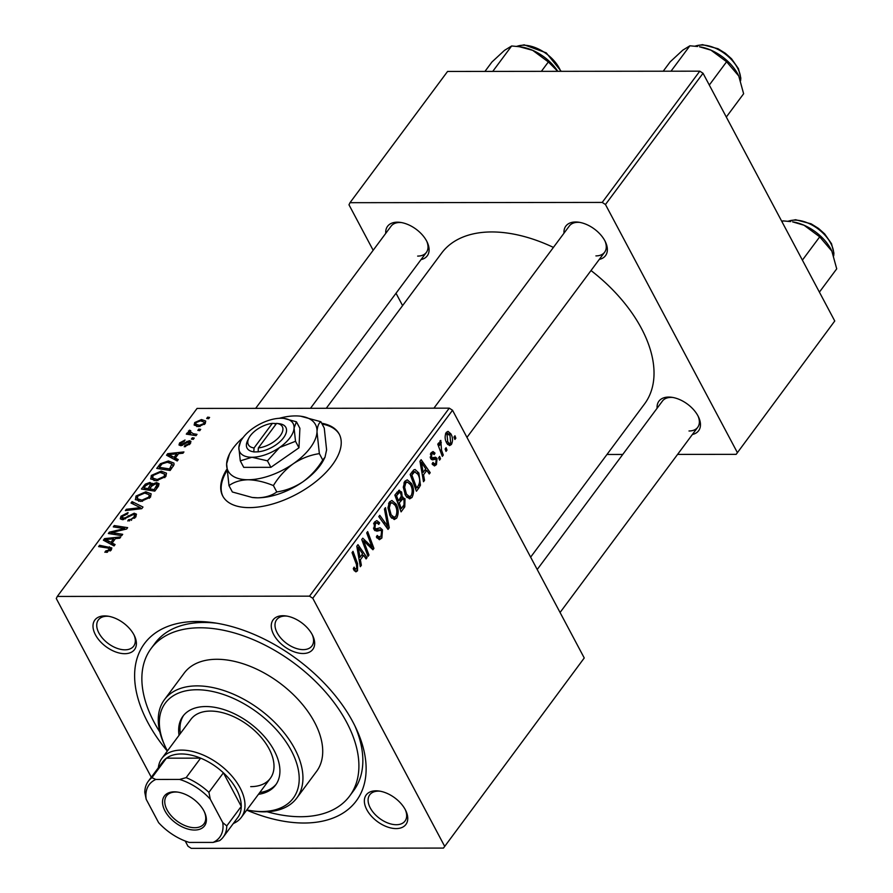 <?xml version="1.0" encoding="UTF-8"?>
<svg xmlns="http://www.w3.org/2000/svg" width="893" height="893" viewBox="0 0 893 893"><rect width="100%" height="100%" fill="white"/><g stroke="black" fill="none" stroke-linecap="round" stroke-linejoin="round"><path stroke-width="1.34" d="M226.722 469.439A65.959 33.074 -28 0 0 222.737 496.017A65.959 33.074 -28 0 0 249.326 507.615A65.959 33.074 -28 0 0 316.937 480.735A65.959 33.074 -28 0 0 339.206 434.087A65.959 33.074 -28 0 0 321.67 423.226M339.429 434.511A65.959 33.074 -28 0 0 322.116 424.063M104.66 615.913A24.736 14.701 36.6 0 1 107.819 616.148A24.736 14.701 36.6 0 1 134.553 636.028A24.736 14.701 36.6 0 1 124.752 653.698A24.736 14.701 36.6 0 1 95.462 634.834A24.736 14.701 36.6 0 1 104.66 615.913M108.901 616.326A21.99 13.071 -143.4 0 0 107.093 616.237A21.99 13.071 -143.4 0 0 98.375 619.921A21.99 13.071 -143.4 0 0 102.829 638.595A21.99 13.071 -143.4 0 0 124.953 649.825A21.99 13.071 -143.4 0 0 133.671 646.152A21.99 13.071 -143.4 0 0 134.073 635.035M282.914 615.724A24.736 14.701 36.6 0 1 286.073 615.958A24.736 14.701 36.6 0 1 312.818 635.827A24.736 14.701 36.6 0 1 303.006 653.509A24.736 14.701 36.6 0 1 273.727 634.633A24.736 14.701 36.6 0 1 282.914 615.724M287.155 616.137A21.99 13.071 -143.4 0 0 285.347 616.047A21.99 13.071 -143.4 0 0 276.64 619.731A21.99 13.071 -143.4 0 0 281.094 638.406A21.99 13.071 -143.4 0 0 303.207 649.635A21.99 13.071 -143.4 0 0 311.925 645.963A21.99 13.071 -143.4 0 0 312.327 634.845M376.009 790.807A24.736 14.701 36.6 0 1 379.168 791.042A24.736 14.701 36.6 0 1 405.913 810.922A24.736 14.701 36.6 0 1 396.101 828.592A24.736 14.701 36.6 0 1 366.822 809.717A24.736 14.701 36.6 0 1 376.009 790.807M380.251 791.22A21.99 13.071 -143.4 0 0 378.442 791.131A21.99 13.071 -143.4 0 0 369.735 794.815A21.99 13.071 -143.4 0 0 374.189 813.49A21.99 13.071 -143.4 0 0 396.302 824.719A21.99 13.071 -143.4 0 0 405.02 821.047A21.99 13.071 -143.4 0 0 405.422 809.929M657.092 408.257A24.736 14.701 36.6 0 1 668.712 397.072A24.736 14.701 36.6 0 1 671.871 397.307A24.736 14.701 36.6 0 1 698.616 417.176A24.736 14.701 36.6 0 1 692.388 434.489M689.005 430.984A21.99 13.071 -143.4 0 0 697.723 427.312A21.99 13.071 -143.4 0 0 698.125 416.194M672.954 397.485A21.99 13.071 -143.4 0 0 671.145 397.396A21.99 13.071 -143.4 0 0 662.439 401.069L537.206 569.522M385.743 233.363A24.736 14.701 36.6 0 1 397.363 222.178A24.736 14.701 36.6 0 1 400.522 222.413A24.736 14.701 36.6 0 1 427.256 242.282A24.736 14.701 36.6 0 1 421.038 259.595M417.656 256.09A21.99 13.071 -143.4 0 0 426.374 252.418A21.99 13.071 -143.4 0 0 426.776 241.3M401.604 222.591A21.99 13.071 -143.4 0 0 399.796 222.502A21.99 13.071 -143.4 0 0 391.078 226.186L255.644 408.369M564.008 233.173A24.736 14.701 36.6 0 1 575.617 221.989A24.736 14.701 36.6 0 1 578.787 222.223A24.736 14.701 36.6 0 1 605.521 242.092A24.736 14.701 36.6 0 1 599.292 259.405M595.91 255.9A21.99 13.071 -143.4 0 0 604.628 252.228A21.99 13.071 -143.4 0 0 605.03 241.11M579.858 222.402A21.99 13.071 -143.4 0 0 578.05 222.312A21.99 13.071 -143.4 0 0 569.343 225.985L433.909 408.179M167.315 751.08A131.918 78.417 36.6 0 1 196.806 621.483A131.918 78.417 36.6 0 1 213.661 622.734A131.918 78.417 36.6 0 1 356.262 728.733A131.918 78.417 36.6 0 1 303.955 823.022A131.918 78.417 36.6 0 1 246.714 810.107M267.096 811.759A123.669 73.516 -143.4 0 0 300.606 816.727A123.669 73.516 -143.4 0 0 349.632 796.043L353.583 790.718A123.669 73.516 -143.4 0 0 354.867 725.83M216.854 623.236A123.669 73.516 -143.4 0 0 204.106 622.466A123.669 73.516 -143.4 0 0 155.081 643.15L151.129 648.474A123.669 73.516 -143.4 0 0 159.847 732.037M553.426 247.406A126.415 75.146 -143.4 0 0 491.742 231.946A126.415 75.146 -143.4 0 0 441.633 253.099L326.258 408.291M440.517 458.812L439.557 460.107L438.642 457.741L439.624 456.412L440.517 458.812L439.055 458.823M446.991 450.105L446.031 451.4L445.116 449.034L446.098 447.706L446.991 450.105L445.529 450.117M412.019 497.468L409.608 498.897L405.478 495.381L403.279 487.176L404.842 481.271L407.264 479.831L411.506 483.526C414.006 488.17 414.185 492.824 412.019 497.468L406.94 497.479M424.532 480.322L423.494 481.718L419.967 461.257L421.139 459.683L430.214 472.676L429.254 473.971L426.809 470.377L423.528 474.786L424.532 480.322L423.249 480.322M398.602 490.413L401.638 492.032L402.274 497.334L405.009 498.752L404.775 506.889L401.08 511.868L394.829 495.068L399.45 490.168M400.957 497.334L403.033 497.133M389.259 527.774L388.031 529.415L378.799 516.623L379.771 515.317L387.685 526.29L384.436 509.043L385.475 507.648L389.259 527.774L386.848 527.774M353.907 570.08L353.282 568.629L354.141 567.144L354.733 568.54L356.675 568.986L356.463 564.521L352.043 552.633L353.014 551.327L357.591 563.628L357.524 570.783L355.905 571.844L353.907 570.08M353.628 569.5L356.675 568.986M368.965 555.055L368.005 556.361L361.765 539.551L362.77 538.189L372.046 547.108L366.699 532.909L367.67 531.592L373.921 548.391L372.917 549.753L363.63 540.879L368.965 555.055L367.514 555.055M584.245 657.974L443.464 848.082L584.245 657.974L452.528 410.255L312.762 598.254L309.514 596.156L449.268 408.157L452.528 410.255M444.48 845.972L312.762 598.254M361.364 565.291L360.325 566.687L356.798 546.226L357.97 544.652L367.045 557.645L366.085 558.94L363.641 555.357L360.37 559.766L361.364 565.291L360.08 565.291M376.567 537.273L381.021 536.235L381.579 531.257L380.652 530.308L376.824 531.168L374.022 529.415L374.535 522.037L376.79 520.586L379.492 522.673L378.777 524.448L376.946 522.818L375.417 523.8L374.937 528.031L375.986 528.857L380.139 527.785L382.472 529.828L381.869 538.033L379.391 539.718L376.366 536.905L377.226 535.443L379.201 537.441L376.667 537.441M380.652 530.308L374.58 530.263M396.682 518.107L394.26 519.536L390.129 516.02L387.942 507.816L389.504 501.911L391.915 500.471L396.168 504.165C398.669 508.809 398.836 513.453 396.682 518.107L391.592 518.119M435.46 459.236L432.368 459.873L430.716 458.555L431.107 452.807L433.038 451.534L435.014 453.119L434.165 454.593L432.848 453.521L431.777 454.202L431.553 457.037L432.1 457.774L435.538 457.205L437.057 458.489L436.431 464.628L434.444 465.956L432.112 463.902L432.971 462.418L434.657 463.958L435.773 463.233L436.164 459.906L435.46 459.236L431.152 459.203M430.37 457.774L433.406 457.662M419.152 487.545L416.428 491.228L410.166 474.429L413.749 469.941L415.066 469.506L418.884 473.033L420.447 485.2L419.152 487.545L416.964 487.556M451.411 444.491L449.592 445.596L446.868 443.296C444.792 439.691 444.591 436.063 446.277 432.402L448.029 431.352L450.887 433.864C452.851 437.369 453.03 440.908 451.411 444.491L447.639 444.491M443.296 455.084L442.325 456.39L437.771 444.178L438.742 442.872L439.669 445.406L439.959 440.919L440.807 440.428L441.51 450.15L443.296 455.084L441.834 455.084M441.321 442.604L439.479 442.917M455.854 438.184L454.905 439.468L453.979 437.101L454.961 435.784L455.854 438.184L454.403 438.184M150.85 479.117L151.33 475.433L161.175 471.136L166.489 473.19L165.841 476.538L156.197 480.814L150.616 478.76M175.307 458.064L178.254 459.582L177.216 460.978L166.544 455.229L167.717 453.655L183.936 451.936L182.976 453.231L178.589 453.655L175.307 458.064L176.714 460.71M110.285 550.959L108.098 548.079L98.61 546.605L99.581 545.288L111.826 547.9L111.346 549.854L104.872 552.287L105.642 550.992L109.649 549.775L109.906 548.737L110.821 550.468M134.184 513.218L136.462 514.167L135.68 517.103L127.766 520.954L128.536 519.67L130.992 519.335L133.995 517.025L134.575 515.027L133.37 514.502L122.408 519.67L120.254 518.822L121.013 516.199L128.045 512.571L127.565 513.866L122.732 516.243L122.196 517.951L124.964 517.895L134.184 513.218L136.004 516.645M132.052 501.62L142.98 507.034L141.753 508.675L125.377 510.595L126.348 509.289L140.38 507.648L131.014 503.016L132.052 501.62L133.437 504.244M135.502 499.756L135.982 496.073L145.827 491.775L151.151 493.818L150.493 497.178L140.86 501.453L135.278 499.399M207.667 417.143L209.587 417.433L208.627 418.728L206.685 418.46L207.667 417.143L208.504 418.705M449.268 408.157L197.063 408.425L57.297 596.435L309.514 596.156M156.509 482.577L159.066 483.705L158.507 486.149L154.802 491.128L141.407 489.04L145.291 484.14L149.957 482.432L152.335 484.14L156.509 482.577L158.441 486.227M152.223 483.258L152.759 484.944M112.138 543.033L115.085 544.551L114.047 545.947L103.376 540.198L104.548 538.624L120.767 536.905L119.807 538.2L115.42 538.624L112.138 543.033L113.545 545.679M114.55 532.998L122.698 534.315L121.727 535.621L108.343 533.523L109.348 532.161L124.685 528.589L113.277 526.881L114.248 525.564L127.654 527.651L126.639 529.013L111.301 532.608L114.55 532.998L115.42 534.628M190.254 443.698L184.282 446.79L184.84 445.495L188.936 443.642L188.523 441.946L180.632 445.663L178.991 444.993L179.549 442.961L185.03 440.015L184.271 441.309L180.855 443.017L181.346 444.368L189.361 440.662L190.935 441.343L190.254 443.698M190.164 443.821L188.523 441.946M180.855 443.017L181.938 445.473M174.001 464.818L170.15 470.488L156.744 468.401L160.416 463.724L168.386 460.978L173.923 463.076L174.001 464.818M201.494 419.543L205.714 421.061L205.234 423.561L198.614 426.631L194.138 425.046L194.707 422.556L201.494 419.543L202.287 421.038M198.804 429.075L200.713 429.366L199.753 430.66L197.822 430.393L198.804 429.075L199.63 430.638M189.919 431.352L193.156 433.697L197.018 434.344L196.047 435.65L186.291 434.132L187.273 432.826L189.271 433.15L188.267 432.212L189.439 430.192L190.756 430.694L189.818 432.324L191.18 434.891M192.33 437.782L194.239 438.072L193.279 439.367L191.348 439.099L192.33 437.782L193.167 439.345M443.464 848.082L191.247 848.35L187.999 846.251L185.219 841.027M151.297 777.234L56.281 598.533L57.297 596.435M834.754 321L736.167 454.347L834.754 321L703.037 73.271L605.465 204.519L602.217 202.421L699.788 71.172L703.037 73.271M737.183 452.238L605.465 204.519M602.217 202.421L350 202.689L447.572 71.451L699.788 71.172M402.587 305.607L396.012 293.25M373.162 250.274L348.984 204.798L350 202.689M606.972 454.481L622.745 454.459M677.575 454.403L736.167 454.347M530.632 557.165L644.545 403.937A126.415 75.146 -143.4 0 0 591.01 270.546M145.927 485.323L145.291 484.14M151.843 485.971L149.957 482.432M143.94 487.98L148.115 488.627L150.56 484.307L151.609 486.283L150.616 484.43L149.064 483.716L145.581 485.77L143.94 487.98L144.789 489.565M148.964 490.212L148.115 488.627M149.689 488.873L154.21 489.576L157.068 484.519L155.505 483.872L151.721 486.138L149.689 488.873L150.526 490.458M154.936 490.938L154.21 489.576M157.637 487.31L156.878 485.881M137.221 498.394L135.982 496.073M146.608 493.226L145.827 491.775M137.41 498.74L141.887 500.158L148.818 497.088L149.231 494.733L144.711 493.07L137.701 496.117L137.41 498.74L138.772 501.319L137.41 498.74M142.523 501.33L141.887 500.158M149.466 498.305L148.818 497.088M126.94 510.416L126.348 509.289M140.982 508.776L140.38 507.648M129.184 520.876L128.536 519.67M129.619 520.82L129.016 519.681M131.517 520.329L130.992 519.335M134.664 518.286L133.995 517.025M122.854 519.659L121.013 516.199M123.859 519.492L123.267 518.386M125.5 518.9L124.964 517.895M106.39 552.387L105.642 550.992M107.473 552.276L106.859 551.104M100.429 546.884L99.581 545.288M111.156 550.099L109.415 546.817M106.189 541.716L104.548 538.624M107.752 540.611L110.922 542.33L113.534 538.803L105.463 539.584L107.752 540.611L109.203 543.335M112.362 545.043L110.922 542.33M106.758 542.018L105.463 539.584M114.259 540.176L113.534 538.803M110.23 533.813L109.348 532.161M125.109 529.393L124.685 528.589M115.097 527.171L114.248 525.564M112.105 534.114L111.301 532.608M185.476 446.69L184.84 445.495M189.461 444.614L188.936 443.642M180.978 445.652L179.549 442.961M182.808 445.149L182.328 444.245M187.385 442.214L186.905 441.309M190.656 443.095L189.361 440.662M169.357 456.747L167.717 453.655M170.92 455.642L174.079 457.35L176.702 453.834L168.632 454.615L170.92 455.642L172.371 458.366M175.53 460.074L174.079 457.35M169.927 457.049L168.632 454.615M177.428 455.207L176.702 453.834M161.075 464.952L160.416 463.724M169.134 462.395L168.386 460.978M159.289 467.34L169.558 468.937L171.936 463.88L167.326 462.273L162.146 463.835L159.289 467.34L160.126 468.925M170.284 470.31L169.558 468.937M171.512 468.646L170.786 467.273M152.558 477.755L151.33 475.433M161.946 472.587L161.175 471.136M152.748 478.101L157.235 479.519L164.156 476.449L164.58 474.094L160.048 472.43L153.038 475.478L152.748 478.101L154.121 480.68L152.748 478.101M157.86 480.702L157.235 479.519M164.814 477.666L164.156 476.449M196.806 426.508L194.707 422.556M196.036 422.612L195.746 424.108L199.407 425.347L203.872 423.55L204.106 422.132L200.534 420.826L196.036 422.612M200.032 426.519L199.407 425.347M204.374 424.488L203.872 423.55M188.11 434.422L187.273 432.826M190.109 434.735L189.271 433.15M190.354 434.768L188.39 431.062M189.997 431.252L189.439 430.192M370.026 547.108L372.046 547.108M371.432 548.391L373.921 548.391M362.257 540.879L363.63 540.879M365.204 557.645L367.045 557.645M361.453 555.357L363.641 555.357M359.131 559.766L360.37 559.766M358.93 551.26L359.979 557.332L362.591 553.816L358.104 547.23L358.93 551.26L357.669 551.26M358.707 557.332L359.979 557.332M356.966 547.23L358.104 547.23M353.338 568.54L354.733 568.54M356.128 563.628L357.591 563.628M354.342 570.783L357.524 570.783M377.047 538.044L381.869 538.033M374.111 522.673L379.492 522.673M377.627 523.008L379.659 522.997M373.587 523.8L375.417 523.8M373.464 528.031L374.937 528.031M373.765 528.868L375.986 528.857M374.267 529.839L382.472 529.828M385.776 526.29L387.685 526.29M394.427 504.165L396.168 504.165M389.292 507.927L391.134 514.803L394.092 517.281L395.833 516.299C397.363 512.549 397.128 508.876 395.119 505.293L392.072 502.692L390.386 503.674L389.292 507.927L387.942 507.927M389.538 514.803L391.134 514.803M388.555 503.674L390.386 503.674M402.587 506.889L404.775 506.889M397.084 492.043L401.638 492.032M400.12 498.752L405.009 498.752M396.525 495.727L398.479 500.962L401.281 496.151L400.711 493.382L399.517 492.367L396.525 495.727L395.074 495.727M397.017 500.962L398.479 500.962M395.979 493.516L398.178 493.516M399.216 502.926L401.325 508.597L404.027 504.824L404.027 499.991L402.81 498.919L399.216 502.926L397.753 502.926M399.863 508.597L401.325 508.597M399.048 500.192L401.247 500.192M430.895 453.119L435.014 453.119M430.381 454.213L431.777 454.202M430.192 457.037L431.553 457.037M430.683 458.5L437.057 458.489M432.536 464.639L436.431 464.628M428.372 472.676L430.214 472.676M424.621 470.388L426.809 470.377M422.3 474.786L423.528 474.786M422.099 466.291L423.148 472.364L425.76 468.847L421.273 462.25L422.099 466.291L420.826 466.291M421.876 472.364L423.148 472.364M420.134 462.261L421.273 462.25M417.143 473.033L418.884 473.033M418.627 485.212L420.447 485.2M411.874 475.087L416.663 487.958L417.902 486.294C420.235 482.499 420.235 478.481 417.868 474.228L414.609 471.828L411.874 475.087L410.412 475.087M415.212 487.958L416.663 487.958M412.097 471.839L415.212 471.683L412.22 471.683M409.764 483.526L411.506 483.526M404.641 487.288L406.471 494.164L409.44 496.642L411.182 495.66C412.711 491.909 412.466 488.248 410.467 484.653L407.409 482.053L405.723 483.035L404.641 487.288L403.29 487.288M404.875 494.164L406.471 494.164M403.893 483.035L405.723 483.035M449.067 433.864L450.887 433.864M445.763 433.25L447.873 433.25L446.946 433.797L447.739 441.845L449.748 443.709L450.708 443.14L449.927 435.148L445.529 433.797M446.187 441.845L447.739 441.845M438.229 445.406L439.669 445.406M226.833 470.834A65.959 33.074 -28 0 0 222.971 496.43M258.445 794.323A57.71 34.302 -143.4 0 0 275.602 785.059A57.71 34.302 -143.4 0 0 263.904 736.022A57.71 34.302 -143.4 0 0 205.848 706.542A57.71 34.302 -143.4 0 0 182.965 716.197A57.71 34.302 -143.4 0 0 179.047 735.296M259.763 792.549A57.71 34.302 -143.4 0 0 276.238 784.154M246.825 809.951A79.7 47.374 -143.4 0 0 251.469 810.755A79.7 47.374 -143.4 0 0 261.66 811.514A79.7 47.374 -143.4 0 0 291.263 750.566A79.7 47.374 -143.4 0 0 196.918 689.753A79.7 47.374 -143.4 0 0 165.317 746.715A79.7 47.374 -143.4 0 0 167.426 750.924M165.317 746.715L164.424 744.807A82.446 49.015 36.6 0 1 164.435 699.665A82.446 49.015 36.6 0 1 197.119 685.88A82.446 49.015 36.6 0 1 280.056 727.985A82.446 49.015 36.6 0 1 296.766 798.052A82.446 49.015 36.6 0 1 264.094 811.837A82.446 49.015 36.6 0 1 253.545 811.056L251.469 810.755M296.766 798.052L316.546 771.44A82.446 49.015 -143.4 0 0 299.836 701.385A82.446 49.015 -143.4 0 0 216.899 659.28A82.446 49.015 -143.4 0 0 184.215 673.065L164.435 699.665M349.632 796.043A123.669 73.516 -143.4 0 0 324.572 690.948A123.669 73.516 -143.4 0 0 200.155 627.779A123.669 73.516 -143.4 0 0 151.129 648.474M158.34 767.757A49.472 29.402 36.6 0 1 161.901 758.369L190.901 719.345A49.472 29.402 36.6 0 1 210.514 711.074A49.472 29.402 36.6 0 1 260.276 736.334A49.472 29.402 36.6 0 1 270.3 778.372A49.472 29.402 36.6 0 1 250.699 786.644M183.645 715.326A57.71 34.302 -143.4 0 0 180.364 733.521M548.358 61.952L557.768 71.328A36.267 21.566 -143.4 0 0 532.697 50.343L548.358 61.952L541.37 71.351M492.746 71.395L511.644 45.978L519.313 46.704L532.697 50.343A36.267 21.566 -143.4 0 0 521.255 46.994L519.313 46.704M484.955 71.407L491.943 62.008L504.478 50.376L511.644 45.978M831.908 251.246A36.267 21.566 -143.4 0 0 831.807 251.033A36.267 21.566 -143.4 0 0 830.903 249.214A36.267 21.566 36.6 0 0 804.046 225.237A36.267 21.566 -143.4 0 0 792.604 221.877L804.046 225.237L819.707 236.846L831.841 251.089L836.719 268.838L819.406 292.134M782.134 222.033L782.994 220.872L790.662 221.598M802.394 260.131L819.707 236.846M781.755 221.319L782.994 220.872M738.824 76.162A36.267 21.566 -143.4 0 0 738.712 75.95A36.267 21.566 -143.4 0 0 737.819 74.13A36.267 21.566 36.6 0 0 710.951 50.153A36.267 21.566 -143.4 0 0 699.509 46.793L710.951 50.153L726.612 61.751L738.745 75.994L743.623 93.754L726.31 117.039M671 71.206L689.898 45.789L697.567 46.514M709.299 85.047L726.612 61.751M663.209 71.217L670.196 61.818L682.743 50.187L689.898 45.789M203.905 810.911A25.004 14.868 36.6 0 1 204.53 812.161A25.004 14.868 36.6 0 1 193.971 830.032A25.004 14.868 36.6 0 1 165.004 810.956A25.004 14.868 36.6 0 1 177.495 792.069A25.004 14.868 36.6 0 1 203.905 810.911M178.131 792.169A23.363 13.886 -143.4 0 0 166.5 795.931A23.363 13.886 -143.4 0 0 167.08 809.884A23.363 13.886 -143.4 0 0 185.911 825.958A23.363 13.886 -143.4 0 0 203.995 823.804A23.363 13.886 -143.4 0 0 204.251 811.581M222.737 822.587L226.766 825.925A46.715 27.772 36.6 0 1 223.272 837.031L237.772 817.519A46.715 27.772 -143.4 0 0 241.266 806.412A46.715 27.772 -143.4 0 0 236.612 789.613A46.715 27.772 -143.4 0 0 223.406 772.825A46.715 27.772 -143.4 0 0 200.635 758.146A46.715 27.772 -143.4 0 0 166.433 758.179A46.715 27.772 -143.4 0 0 162.783 761.774L148.283 781.286A46.715 27.772 36.6 0 1 151.933 777.691L155.806 779.455A43.969 26.143 -143.4 0 0 146.184 799.28L158.608 822.654A43.969 26.143 -143.4 0 0 189.294 842.434L213.103 842.412A43.969 26.143 -143.4 0 0 222.737 822.587L210.302 799.213A43.969 26.143 -143.4 0 0 179.616 779.433L155.806 779.455M161.901 758.369A49.472 29.402 36.6 0 1 200.177 753.815A49.472 29.402 36.6 0 1 240.072 787.838A49.472 29.402 36.6 0 1 241.3 817.385A49.472 29.402 36.6 0 1 233.33 823.502M226.766 825.925L241.266 806.412L223.406 772.825L208.906 792.337L210.302 799.213M179.616 779.433L186.135 777.647L200.635 758.146L166.433 758.179L151.933 777.691M146.184 799.28L144.789 792.404A46.715 27.772 36.6 0 1 148.283 781.286M223.272 837.031A46.715 27.772 36.6 0 1 219.622 840.637L213.103 842.412M186.135 777.647A46.715 27.772 36.6 0 1 208.906 792.337M276.473 423.572L272.343 423.371L254.07 447.951L253.779 451.947L258.133 451.836A21.99 11.029 -28 0 0 283.494 437.838A21.99 11.029 -28 0 0 279.275 423.706A21.99 11.029 -28 0 0 279.062 423.673L278.203 423.572M272.343 423.371A19.233 9.644 -28 0 0 248.879 438.083A19.233 9.644 -28 0 0 254.07 447.951M248.879 438.083L247.64 440.528A21.99 11.029 -28 0 0 253.858 451.836M240.284 460.855L251.96 457.272L267.431 460.821L279.576 447.493L295.516 441.298L298.965 447.806L299.903 428.305L296.443 421.809L284.086 418.437A30.228 15.159 -28 0 0 280.971 418.248A30.228 15.159 -28 0 0 253.355 428.026A30.228 15.159 -28 0 0 240.585 441.566A30.228 15.159 -28 0 0 238.855 447.538L240.284 460.855L243.744 467.363L270.892 467.329L298.965 447.806M267.431 460.821L270.892 467.329M295.516 441.298L294.076 427.981L296.443 421.809M240.585 441.566L238.855 447.538A30.228 15.159 -28 0 0 251.96 457.272A30.228 15.159 -28 0 0 279.576 447.493A30.228 15.159 -28 0 0 294.076 427.981A30.228 15.159 -28 0 0 284.086 418.437M243.197 437.458A49.472 24.814 -28 0 0 229.479 454.057A49.472 24.814 -28 0 0 226.632 463.835A49.472 24.814 -28 0 0 248.087 479.753A49.472 24.814 -28 0 0 293.272 463.757A49.472 24.814 -28 0 0 317.004 431.832A49.472 24.814 -28 0 0 300.662 416.216A49.472 24.814 -28 0 0 295.55 415.915A49.472 24.814 -28 0 0 279.219 418.304M322.741 459.995C317.528 468.624 310.909 475.891 302.872 481.818C294.69 487.198 285.994 490.581 276.797 491.943C271.773 495.615 265.4 497.568 257.686 497.814L252.105 497.446L232.37 491.987L228.988 485.625C234.011 481.952 240.373 479.999 248.087 479.753C256.057 479.988 264.507 481.93 273.403 485.58C278.616 476.951 285.235 469.685 293.272 463.757C301.466 458.377 310.15 454.995 319.359 453.633L322.741 459.995L325.019 457.171L326.604 449.893L324.259 428.093L320.877 421.73L300.662 416.216M273.403 485.58L276.797 491.943M319.359 453.633L317.004 431.832C317.395 426.452 318.678 423.092 320.877 421.73M229.479 454.057L226.632 463.835L228.988 485.625M252.362 497.479A49.472 24.814 -28 0 0 252.585 497.513A49.472 24.814 -28 0 0 257.686 497.814A49.472 24.814 -28 0 0 302.872 481.818A49.472 24.814 -28 0 0 323.757 459.661L325.019 457.171M258.133 451.836L258.345 447.94L276.618 423.371L279.275 423.706M258.345 447.94A19.233 9.644 -28 0 0 280.313 435.639A19.233 9.644 -28 0 0 276.618 423.371L279.062 423.673M275.535 424.822L274.877 423.572M144.499 487.232L143.762 485.859M150.404 487.902L149.678 486.529M156.733 488.527L156.007 487.154M136.774 509.267L136.149 508.084M128.782 516.813L128.179 515.674M116.771 531.447L116.246 530.464M121.772 530.208L121.269 529.259M184.561 444.078L184.081 443.185M159.78 466.682L159.043 465.309M194.027 435.337L193.156 433.697M364.679 542.04L366.978 542.029M367.603 544.897L370.026 544.886M363.697 544.763L365.192 544.763M375.015 530.688L378.543 530.676M383.309 522.885L385.318 522.874M431.408 459.471L434.009 459.471M411.07 473.212L413.269 473.212M439.992 450.161L441.51 450.15M560.748 71.328A30.228 17.972 -143.4 0 0 523.555 45.23A30.228 17.972 -143.4 0 0 516.824 46.391M833.615 255.532A30.228 17.972 -143.4 0 0 821.85 232.046A30.228 17.972 -143.4 0 0 794.904 220.124A30.228 17.972 -143.4 0 0 788.173 221.285M740.52 80.448A30.228 17.972 -143.4 0 0 728.755 56.962A30.228 17.972 -143.4 0 0 701.809 45.041A30.228 17.972 -143.4 0 0 695.078 46.202M157.068 484.519L158.173 486.596M149.231 494.733L150.515 497.155M134.575 515.027L135.691 517.103M122.196 517.951L123.089 519.637M180.609 444.044L181.435 445.596M171.936 463.88L173.231 466.313M164.58 474.094L165.864 476.516M195.746 424.108L197.04 426.541M204.106 422.132L205.01 423.829M376.946 522.818L374.033 522.818M392.072 502.692L389.002 502.692M394.092 517.281L390.911 517.281M399.517 492.367L396.827 492.378M402.81 498.919L399.997 498.919M434.657 463.958L432.145 463.958M432.848 453.521L430.672 453.521M432.458 457.863L430.415 457.875M407.409 482.053L404.339 482.053M409.44 496.642L406.259 496.642M449.748 443.709L447.092 443.709M426.374 252.418L310.485 408.302M516.522 46.358L524.213 44.84L546.237 52.843L561.217 71.328M697.723 427.312L560.056 612.498M833.705 255.8L833.906 253.087L831.517 243.722L824.641 233.877L818.457 228.374L811.09 223.808L795.574 219.734L787.883 221.252M466.961 437.403L604.628 252.228M740.61 80.716L740.81 78.004L738.422 68.627L731.546 58.793L725.362 53.29L718.005 48.724L702.478 44.65L694.787 46.168M241.3 817.385L270.3 778.372"/></g></svg>
